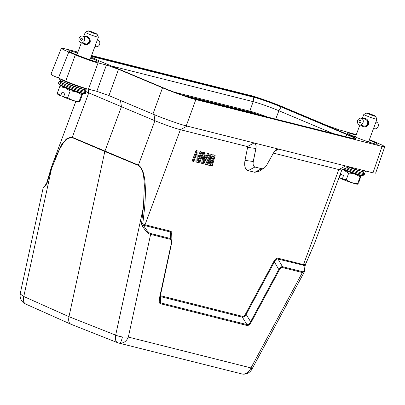 <?xml version="1.0" encoding="UTF-8"?>
<svg xmlns="http://www.w3.org/2000/svg" width="405" height="405" viewBox="0 0 405 405"><rect width="100%" height="100%" fill="white"/><g stroke="black" fill="none" stroke-linecap="round" stroke-linejoin="round"><path stroke-width="0.61" d="M84.66 36.612L87.115 36.49C89.434 37.589 90.467 39.487 90.209 42.191C88.639 44.439 86.635 45.157 84.189 44.347L82.873 43.259M97.028 34.136L98.4 37.118A7.006 0.476 -159.6 0 1 98.405 37.159A7.006 0.476 -159.6 0 1 97.256 37.007A7.006 0.476 -159.6 0 1 88.128 33.762A7.006 0.476 -159.6 0 1 85.278 32.273A7.006 0.476 -159.6 0 1 85.303 32.248L88.295 30.886A4.668 0.319 -159.6 0 1 89.039 31.003A4.668 0.319 -159.6 0 1 93.859 32.653A4.668 0.319 -159.6 0 1 97.028 34.136A4.668 0.319 -159.6 0 1 96.263 34.06A4.668 0.319 -159.6 0 1 91.166 32.299A4.668 0.319 -159.6 0 1 88.295 30.886M86.827 37.164L88.903 38.596L89.272 39.326M89.713 41.558L89.47 42.216L88.887 42.064A3.559 2.982 -75.6 0 0 89.135 41.411L89.713 41.558L89.702 41.148L89.227 41.006A3.559 2.982 -75.6 0 0 89.292 40.313L89.723 40.419L89.702 41.148M89.561 40.034L89.176 39.933A3.442 2.881 -75.6 0 0 89.054 39.27L89.652 40.429M87.672 43.624L86.913 43.948L84.858 43.745M80.959 42.768A3.442 2.881 104.4 0 1 80.62 42.657A3.442 2.881 104.4 0 1 79.086 38.51A3.442 2.881 104.4 0 1 82.676 36.101A3.442 2.881 104.4 0 1 83.015 36.212A3.442 2.881 104.4 0 1 84.549 40.358A3.442 2.881 104.4 0 1 80.959 42.768L85.131 43.841M88.361 43.355L87.505 43.664A3.559 2.982 -75.6 0 0 88.022 43.264L88.685 43.031M89.237 42.571L88.725 43.092L88.295 42.981A3.559 2.982 -75.6 0 0 88.695 42.429L89.237 42.571L89.404 42.181M89.065 38.961L88.938 38.931A3.442 2.881 -75.6 0 0 88.71 38.465M88.938 38.931L89.024 38.865A3.559 2.982 -75.6 0 0 88.903 38.596M89.616 39.989L89.272 39.903A3.559 2.982 -75.6 0 0 89.151 39.234M89.125 41.001A3.442 2.881 -75.6 0 0 89.191 40.308L89.292 40.313M89.768 41.143L89.227 41.006M88.887 42.064L88.801 42.029A3.442 2.881 -75.6 0 0 89.044 41.371L89.652 41.528M88.295 42.981L88.224 42.91A3.442 2.881 -75.6 0 0 88.624 42.358L89.196 42.505M87.505 43.664L87.455 43.568A3.442 2.881 -75.6 0 0 87.971 43.173L88.356 43.269M86.685 43.902A3.442 2.881 -75.6 0 0 87.156 43.73L87.283 43.76M86.913 43.948A3.559 2.982 -75.6 0 0 87.176 43.841M94.978 46.372L96.056 46.651A3.442 2.881 -75.6 0 0 99.645 44.236A3.442 2.881 -75.6 0 0 98.111 40.095A3.442 2.881 -75.6 0 0 97.767 39.979L97.392 39.882M81.061 40.373A1.109 0.926 104.4 0 1 81.83 38.303A1.109 0.926 104.4 0 1 81.061 40.373M363.214 118.736L365.664 118.619C367.983 119.713 369.016 121.616 368.763 124.32C367.193 126.568 365.183 127.286 362.743 126.476L361.422 125.388M375.577 116.26L376.954 119.247A7.006 0.476 -159.6 0 1 376.954 119.283A7.006 0.476 -159.6 0 1 375.81 119.136A7.006 0.476 -159.6 0 1 366.682 115.886A7.006 0.476 -159.6 0 1 363.827 114.402A7.006 0.476 -159.6 0 1 363.852 114.377L366.844 113.015A4.668 0.319 -159.6 0 1 367.593 113.132A4.668 0.319 -159.6 0 1 372.408 114.777A4.668 0.319 -159.6 0 1 375.577 116.26A4.668 0.319 -159.6 0 1 374.812 116.184A4.668 0.319 -159.6 0 1 369.714 114.428A4.668 0.319 -159.6 0 1 366.844 113.015M365.376 119.293L367.457 120.72L367.821 121.454M368.261 123.687L368.018 124.34L367.441 124.193A3.559 2.982 -75.6 0 0 367.684 123.535L368.261 123.687L368.251 123.277L367.775 123.13A3.559 2.982 -75.6 0 0 367.841 122.437L368.272 122.548L368.251 123.277M368.11 122.158L367.725 122.062A3.442 2.881 -75.6 0 0 367.603 121.399L368.206 122.553M366.226 125.747L365.462 126.076L363.406 125.869M359.508 124.897A3.442 2.881 104.4 0 1 359.169 124.78A3.442 2.881 104.4 0 1 357.635 120.639A3.442 2.881 104.4 0 1 361.225 118.225A3.442 2.881 104.4 0 1 361.564 118.341A3.442 2.881 104.4 0 1 363.103 122.487A3.442 2.881 104.4 0 1 359.508 124.897L363.68 125.97M366.915 125.479L366.059 125.788A3.559 2.982 -75.6 0 0 366.571 125.393L367.239 125.155M367.791 124.694L367.279 125.221L366.849 125.11A3.559 2.982 -75.6 0 0 367.249 124.558L367.791 124.694L367.958 124.31M367.618 121.09L367.492 121.06A3.442 2.881 -75.6 0 0 367.259 120.589M367.492 121.06L367.578 120.994A3.559 2.982 -75.6 0 0 367.457 120.72M368.165 122.118L367.826 122.026A3.559 2.982 -75.6 0 0 367.705 121.363M367.679 123.13A3.442 2.881 -75.6 0 0 367.74 122.437L367.841 122.437M368.317 123.272L367.775 123.13M367.441 124.193L367.35 124.153A3.442 2.881 -75.6 0 0 367.593 123.5L368.201 123.657M366.849 125.11L366.773 125.039A3.442 2.881 -75.6 0 0 367.173 124.487L367.745 124.634M366.059 125.788L366.009 125.692A3.442 2.881 -75.6 0 0 366.525 125.297L366.905 125.398M365.239 126.031A3.442 2.881 -75.6 0 0 365.705 125.859L365.831 125.889M365.462 126.076A3.559 2.982 -75.6 0 0 365.725 125.97M373.526 128.501L374.605 128.775A3.442 2.881 -75.6 0 0 378.194 126.365A3.442 2.881 -75.6 0 0 376.66 122.219A3.442 2.881 -75.6 0 0 376.321 122.107L375.941 122.006M359.61 122.502A1.109 0.926 104.4 0 1 360.384 120.427A1.109 0.926 104.4 0 1 359.61 122.502M365.614 170.986L365.325 171.988A14.474 0.982 -159.6 0 1 363.746 171.872A14.474 0.982 -159.6 0 1 348.7 166.84M363.746 171.872A95.803 95.803 0 0 1 354.522 169.315A7.356 0.501 -159.6 0 1 348.31 167.017M338.919 177.785A11.441 0.78 20.4 0 0 339.42 178.008L340.595 174.241L343.486 175.466L342.311 179.228A11.441 0.78 20.4 0 0 355.691 183.895A11.441 0.78 20.4 0 0 357.463 184.199L358.653 182.847L361.058 175.689L360.111 176.934L357.681 183.465L357.752 184.153M339.42 178.008L342.266 178.737M338.995 177.577L339.289 177.749M342.757 169.543L348.71 173.137L346.28 179.668C349.657 182.24 353.454 183.506 357.681 183.465M342.179 178.969L346.28 179.668M348.71 173.137C352.963 173.163 356.764 174.428 360.111 176.934M343.015 169.427A11.441 0.78 20.4 0 0 344.032 169.862A11.441 0.78 20.4 0 0 355.529 174.15A11.441 0.78 20.4 0 0 360.774 175.294A11.441 0.78 20.4 0 0 360.658 175.188M356.041 173.937L345.905 170.328A7.705 0.526 -159.6 0 1 343.946 169.442M346.093 170.378A7.558 0.516 20.4 0 0 346.351 170.485A7.558 0.516 20.4 0 0 353.54 173.158A95.803 95.803 0 0 0 362.369 175.588A14.474 0.982 -159.6 0 1 343.713 169.108M346.634 167.776A14.474 0.982 20.4 0 0 364.753 173.522A14.474 0.982 20.4 0 0 363.488 172.581A95.803 95.803 0 0 0 360.673 171.133M345.176 168.44A14.388 0.977 20.4 0 0 364.267 174.585A14.388 0.977 20.4 0 0 364.267 174.575L364.753 173.522M364.267 174.58L363.948 175.699A14.474 0.982 -159.6 0 1 362.369 175.588M111.456 66.01L253.16 101.645A19.845 1.352 -159.6 0 1 278.913 110.752L333.396 133.66M77.907 52.088L63.99 48.59L61.327 48.261L63.342 49.653L75.325 54.872C81.724 57.632 94.218 62.046 98.045 62.907L106.429 65.013L118.543 69.301L162.532 87.799C171.917 91.844 190.239 98.324 195.853 99.584L382.082 146.413L384.75 146.737L382.72 145.344L369.411 139.573M356.294 134.652L339.648 129.985L327.534 125.702L283.541 107.203C274.155 103.159 255.833 96.679 250.219 95.418L91.576 55.526M90.669 57.956A16.109 1.093 -159.6 0 1 98.861 62.051A16.109 1.093 -159.6 0 1 96.405 61.752A16.109 1.093 -159.6 0 1 79.274 55.895A16.109 1.093 -159.6 0 1 68.663 50.822A16.109 1.093 -159.6 0 1 71.118 51.121A16.109 1.093 -159.6 0 1 77.542 53.07M369.223 140.079A16.109 1.093 -159.6 0 1 377.409 144.18A16.109 1.093 -159.6 0 1 374.959 143.881A16.109 1.093 -159.6 0 1 357.828 138.019A16.109 1.093 -159.6 0 1 347.212 132.951A16.109 1.093 -159.6 0 1 349.667 133.245A16.109 1.093 -159.6 0 1 356.091 135.199M118.543 69.301L108.935 95.595L152.923 114.094C162.309 118.139 180.63 124.618 186.244 125.879L372.975 172.839L375.643 173.158L384.75 146.737M108.935 95.595L96.815 91.312L106.429 65.013M61.327 48.261L50.949 74.236L52.964 75.629L65.716 81.167C72.115 83.926 84.61 88.346 88.437 89.201L96.815 91.312M254.193 142.965A7.006 3.67 -67.2 0 1 254.477 143.061A7.006 3.67 -67.2 0 1 255.899 148.498L253.307 161.514A7.006 3.67 112.8 0 0 254.73 166.951A7.006 3.67 112.8 0 0 255.008 167.047L261.635 168.713A7.006 3.67 112.8 0 0 266.814 164.911L273.517 152.928A7.006 3.67 -67.2 0 1 278.691 149.126M273.416 153.105L338.823 169.553L341.754 169.984M255.899 148.498L253.231 161.484C252.76 164.526 253.327 166.369 254.937 167.017M263.311 168.51L259.205 171.214L254.796 172.297L248.169 170.632C245.131 169.493 244.078 166.075 245.01 160.375L247.602 147.364L255.823 148.468C256.299 145.425 255.732 143.578 254.122 142.935L247.354 146.554L180.377 129.711L187.145 126.092M86.052 91.732L121.444 106.712L120.472 100.45M153.996 114.392L154.897 120.715L138.388 165.108L72.237 137.29L66.369 138.945L61.636 144.666L52.944 162.987L51.151 168.04L51.541 168.581L59.353 149.683C62.466 144.464 65.969 136.556 72.151 137.578L104.814 151.48L121.444 106.712L154.897 120.715C164.896 124.806 173.391 127.803 180.377 129.711L145.025 224.765L170.394 231.144C171.847 231.554 172.287 233.128 171.725 235.857M247.602 147.364L247.354 146.554M160.213 295.63L242.428 316.33C243.506 316.558 244.539 315.773 245.536 313.981L273.795 261.524C275.182 259.008 276.615 257.909 278.103 258.228L303.472 264.607L305.375 264.566L314.194 244.271L341.83 169.963M211.177 158.978L213.273 154.791L215.156 155.419L212.23 166.141L211.501 165.959L213.759 157.748L209.805 165.534L208.838 165.291L210.853 157.019L207.137 164.86L206.413 164.678L211.278 154.442L212.25 154.685L210.068 163.402L214.189 155.176L213.273 154.791M211.501 165.959L210.585 165.574L211.531 162.137M208.838 165.291L207.922 164.901L208.767 161.418M206.413 164.678L205.497 164.293L210.362 154.057L212.25 154.685M201.619 163.316L203.573 152.351L205.219 152.918L204.707 155.717L207.132 156.325L208.61 153.773L209.339 153.956L203.502 163.949L201.619 163.316M204.738 155.571L206.216 155.94L207.694 153.389L209.339 153.956M198.895 162.79L197.979 162.405L201.877 151.926L203.523 152.493L199.624 162.972L198.895 162.79L202.794 152.31L201.877 151.926M197.817 157.859L200.181 151.495L201.827 152.067L197.929 162.547L196.835 162.268L197.124 152.589L193.808 161.509L193.079 161.327L196.977 150.847L198.065 151.121L197.696 161.023L201.098 151.88L200.181 151.495M196.835 162.268L195.919 161.884L196.116 155.302M193.079 161.327L192.162 160.942L196.06 150.463L198.065 151.121M71.189 324.314C68.946 323.463 68.207 320.917 68.972 316.68L104.814 151.48L138.302 165.392L138.388 165.108C144.544 169.052 146.635 183.136 144.651 207.355L142.793 223.681L145.025 224.765L145 225.625L143.329 224.937L142.793 223.681L141.537 223.55L142.018 225.666L143.329 224.937C146.392 230.253 148.832 233.113 150.65 233.518L170.566 238.525L171.902 240.813L159.276 299.042C158.735 301.771 159.19 303.345 160.648 303.765L246.863 325.448C248.397 325.736 249.844 324.643 251.216 322.162L279.374 269.892C280.351 268.135 281.379 267.346 282.452 267.533L302.368 272.545L250.989 367.917A9.34 1.438 28.3 0 1 251.88 369.264L304.428 271.714L302.368 272.545L302.393 271.679C304.241 272.195 305.087 270.16 304.93 265.574L278.078 259.094L278.103 258.228M196.06 150.463L196.977 150.847M201.098 151.88L201.827 152.067M202.794 152.31L203.523 152.493M207.694 153.389L208.61 153.773M206.216 155.94L207.132 156.325M203.573 152.351L205.219 152.918M202.535 163.701L204.49 152.736M210.362 154.057L211.278 154.442M214.189 155.176L215.156 155.419M245.536 313.981L246.139 314.396L274.398 261.939L278.772 269.477C280.068 267.502 281.303 266.566 282.477 266.672L278.078 259.094C276.721 258.673 275.491 259.625 274.398 261.939L273.795 261.524M246.868 325.448L246.888 324.557C248.275 324.937 249.515 324 250.614 321.747L246.139 314.396C244.848 316.376 243.602 317.312 242.408 317.211L242.428 316.33M160.041 296.404L160.431 296.597L160.669 302.879L246.883 324.562L242.408 317.211L160.431 296.597L160.451 295.716M171.705 234.201L170.368 232.009L170.394 231.144M305.375 264.566L305.005 264.667L305.375 264.566L304.93 265.574L304.438 271.689M51.151 168.04L46.565 183.379L43.067 188.33L46.833 183.728L51.541 168.581L23.784 296.506C22.979 300.728 23.718 303.274 26.001 304.14M46.676 183.268L46.833 183.728L46.676 183.268M144.651 207.355L143.431 207.218L141.537 223.55M206.682 157.186L203.35 162.931L204.5 156.639L206.682 157.186M160.674 302.879L159.302 300.763L159.469 298.961M43.067 188.33L20.25 293.483A9.34 2.663 12.2 0 0 20.316 294.035L23.784 296.506L68.972 316.68L115.678 335.143A9.34 2.663 12.2 0 0 122.411 336.96L128.345 337.076L150.625 234.384C148.569 234.09 145.699 231.184 142.018 225.666M46.403 184.184L45.851 185.227M205.684 156.938L203.872 160.061M302.393 271.679L282.477 266.672L282.452 267.533M251.216 322.162L250.614 321.747L278.772 269.477L279.374 269.892M160.669 302.879L160.648 303.765M171.705 242.549L171.487 242.762C171.872 240.879 171.558 239.755 170.54 239.39L170.368 232.009L145 225.625M117.577 342.676L70.769 324.167M117.89 342.777C115.698 341.947 114.959 339.4 115.678 335.143L143.431 207.218L144.362 185.429C143.805 178.666 143.993 169.361 138.302 165.392M67.544 88.249A7.558 0.516 20.4 0 0 67.797 88.361A7.558 0.516 20.4 0 0 74.986 91.034A95.803 95.803 0 0 0 83.815 93.459A14.474 0.982 -159.6 0 1 64.157 86.559A14.474 0.982 -159.6 0 1 59.53 84.427A14.474 0.982 -159.6 0 1 58.259 83.481L58.745 82.423A14.388 0.977 20.4 0 0 58.745 82.428A14.388 0.977 20.4 0 0 64.608 85.48A14.388 0.977 20.4 0 0 78.337 90.629A14.388 0.977 20.4 0 0 85.713 92.456A14.388 0.977 20.4 0 0 85.718 92.451M63.727 82.164A95.803 95.803 0 0 0 60.649 81.42A14.474 0.982 20.4 0 0 59.069 81.309A14.474 0.982 20.4 0 0 64.967 84.377A14.474 0.982 20.4 0 0 78.783 89.556A14.474 0.982 20.4 0 0 86.204 91.398L85.394 93.57A14.474 0.982 -159.6 0 1 83.815 93.459M86.204 91.398A14.474 0.982 20.4 0 0 84.934 90.452A95.803 95.803 0 0 0 82.119 89.004M87.07 88.837L86.776 89.859A14.474 0.982 -159.6 0 1 85.197 89.748A95.803 95.803 0 0 1 75.973 87.191A7.356 0.501 -159.6 0 1 69.564 84.807A95.803 95.803 0 0 1 60.912 80.716A14.474 0.982 -159.6 0 1 59.641 79.77L60.087 78.803M77.492 91.814L67.357 88.204A7.705 0.526 -159.6 0 1 65.392 87.313M61.089 85.242A11.441 0.78 20.4 0 0 60.927 85.247A11.441 0.78 20.4 0 0 65.478 87.738A11.441 0.78 20.4 0 0 76.98 92.021A11.441 0.78 20.4 0 0 82.22 93.17A11.441 0.78 20.4 0 0 82.104 93.059M60.618 85.344L59.732 86.599L65.311 87.829L70.161 91.009C74.414 91.034 78.211 92.299 81.557 94.805L82.504 93.56L82.534 94.193L80.104 100.724L79.203 102.025L79.132 101.336L81.557 94.805M70.161 91.009L67.731 97.539C71.103 100.116 74.905 101.382 79.132 101.336M59.732 86.599L57.307 93.13L60.74 95.62L62.046 92.117L64.932 93.337L63.631 96.841L67.731 97.539M60.74 95.62L60.866 95.879A11.441 0.78 20.4 0 1 57.616 94.152L57.307 93.13M63.631 96.841L63.757 97.104A11.441 0.78 20.4 0 0 77.142 101.771A11.441 0.78 20.4 0 0 78.909 102.075L79.198 102.025M60.866 95.879L63.717 96.613M85.197 89.748A14.474 0.982 -159.6 0 1 65.534 82.848A14.474 0.982 -159.6 0 1 60.912 80.716M86.979 88.811A14.388 0.977 -159.6 0 1 65.99 81.77A14.388 0.977 -159.6 0 1 60.163 78.833M365.467 170.951A14.388 0.977 -159.6 0 1 359.554 169.462M87.252 37.3L87.115 36.49M89.616 41.897L90.209 42.191M84.189 44.347L84.827 43.77M365.801 119.429L365.664 118.619M368.165 124.021L368.763 124.32M362.743 126.476L363.376 125.899M249.657 112.6L249.677 111.962A19.455 1.321 -159.6 0 1 260.081 115.222M181.698 94.866L249.677 111.962A2.334 1.979 104.1 0 1 249.834 111.147A19.622 1.337 -159.6 0 1 267.816 117.166M173.927 92.056L249.834 111.147L253.16 101.645L253.819 97.251A20.923 1.423 -159.6 0 1 280.969 106.854L346.948 134.597A20.923 1.423 -159.6 0 1 355.828 139.112M275.683 119.146L278.913 110.752L281.323 106.581C273.512 103.214 258.258 97.818 253.586 96.77A0.466 0.395 104.1 0 1 253.819 97.251L93.185 56.857L92.998 58.092M91.236 56.437A20.923 1.423 -159.6 0 1 93.185 56.857A0.466 0.395 -75.9 0 0 92.953 56.376L91.388 56.022M345.799 136.779L347.303 134.323L281.323 106.581M98.774 60.679L164.749 88.417L98.79 60.684L91.009 57.049L98.81 60.689M164.749 88.417L164.769 88.427C172.56 91.788 187.819 97.18 192.491 98.233A0.466 0.395 -75.9 0 0 192.441 98.212C184.822 96.132 175.598 92.866 164.769 88.427M192.491 98.233L353.125 138.626A0.466 0.395 -75.9 0 0 353.023 138.601M353.125 138.626C358.663 139.836 356.724 138.404 347.303 134.323M253.586 96.77L92.953 56.376M382.082 146.413L372.975 172.839M195.853 99.584L186.244 125.879M162.532 87.799L152.923 114.094M98.045 62.907L88.437 89.201M75.325 54.872L65.716 81.167M68.759 52.108L58.381 78.084M278.6 149.106L274.706 151.186M303.446 265.472L303.472 264.607L338.823 169.553L345.592 165.939M253.307 161.514L245.01 160.375M72.151 137.578L88.741 92.902L88.113 89.12M261.564 168.682L254.796 172.297M254.922 167.022L248.169 170.632M150.65 233.518L150.625 234.384L170.54 239.39M241.38 373.891A9.34 9.34 0 0 0 244.726 374.114A9.34 9.011 -96.6 0 1 242.382 374.063L118.736 343.05A9.34 9.34 0 0 1 117.597 342.686M122.411 336.96A9.34 1.914 98.7 0 1 119.738 343.222C123.662 343.313 126.527 341.263 128.345 337.076L250.989 367.917C249.171 372.109 246.306 374.154 242.382 374.063M20.316 294.035A9.34 8.773 157.2 0 0 20.771 299.087A9.34 9.34 0 0 0 25.545 303.983M118.726 343.05L119.738 343.222M76.854 54.923L81.334 42.864M83.749 36.374L85.278 32.273M82.676 36.101L86.923 37.189M355.403 137.047L359.888 124.993M362.303 118.503L363.827 114.402M361.225 118.225L365.472 119.318M343.46 169.219A95.803 95.803 0 0 0 346.351 170.485M355.818 139.214L192.441 98.212M341.769 169.994L348.852 166.769M52.944 162.987L75.841 101.412M314.194 244.271L305.405 264.667L305.147 265.948M52.939 163.007L51.136 168.075M171.705 234.141L171.902 240.757M159.302 300.692L171.71 242.62M171.705 242.63L171.907 240.864M244.726 374.114A9.34 9.34 0 0 0 251.88 369.264M70.759 324.162L25.571 303.993M20.25 293.483A9.34 9.34 0 0 0 20.771 299.087M59.53 84.427A95.803 95.803 0 0 0 67.797 88.361M60.927 85.247L60.613 85.303M82.22 93.17L82.529 93.54M58.745 82.428L59.069 81.309M360.774 175.294L361.083 175.669M368.535 141.932L376.954 119.283M89.981 59.803L98.405 37.159"/></g></svg>
